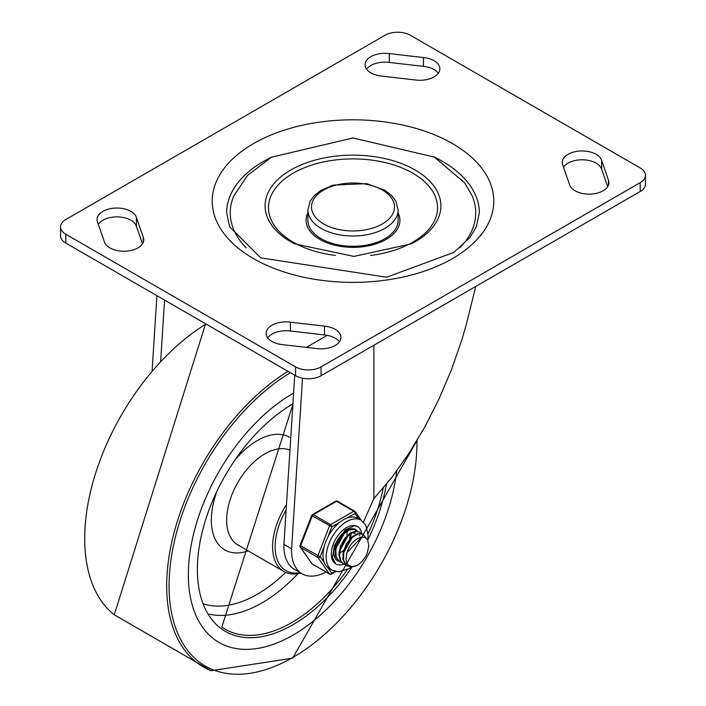<?xml version="1.0" encoding="UTF-8"?>
<svg xmlns="http://www.w3.org/2000/svg" width="706" height="706" viewBox="0 0 706 706"><rect width="100%" height="100%" fill="white"/><g stroke="black" fill="none" stroke-linecap="round" stroke-linejoin="round"><path stroke-width="1.06" d="M246.262 247.868A122.738 70.865 180 0 1 233.827 195.933L247.559 175.397L271.572 157.156L353.026 137.952L434.366 157.12L464.742 182.942L472.173 195.933A122.738 70.865 180 0 1 459.738 247.868M398.122 220.254A45.122 26.051 180 0 1 353 246.306A45.122 26.051 180 0 1 307.878 220.254L307.878 209.938A45.122 26.051 0 0 0 321.089 228.356A45.122 26.051 0 0 0 370.271 234.004A45.122 26.051 0 0 0 398.122 209.938L398.122 220.254M433.66 156.741A126.348 72.947 180 0 1 479.348 212.885L476.347 226.82L469.631 237.825L453.852 252.404L386.623 277.22L260.673 257.849L229.618 226.732L226.652 212.885A126.348 72.947 180 0 1 272.339 156.732M398.122 212.806A46.931 27.093 180 0 1 353 247.347A46.931 27.093 180 0 1 307.878 212.806M321.089 366.882A18.047 10.422 180 0 1 295.567 366.882L65.834 234.251A18.047 10.422 180 0 1 60.548 226.882A18.047 10.422 180 0 1 65.834 219.513L384.911 35.3A18.047 10.422 180 0 1 410.433 35.3L640.165 167.931A18.047 10.422 180 0 1 645.452 175.3A18.047 10.422 180 0 1 640.165 182.669L321.089 366.882L321.089 375.724A18.047 10.422 0 0 1 295.567 375.724L65.834 243.093L65.834 234.251M60.548 226.882L60.548 235.725A18.047 10.422 0 0 0 65.834 243.093M640.165 182.669L640.165 191.511A18.047 10.422 0 0 0 645.452 184.142L645.452 175.3M324.504 326.119A19.856 11.464 180 0 1 340.945 337.406A19.856 11.464 180 0 1 316.72 348.587L282.576 344.652A19.856 11.464 180 0 1 266.144 333.356A19.856 11.464 180 0 1 290.369 322.174L324.504 326.119L324.504 334.962L290.369 331.017A19.856 11.464 0 0 0 267.68 337.777M339.409 341.828A19.856 11.464 0 0 0 324.504 334.962M290.369 322.174L290.369 331.017M608.475 180.145A19.856 11.464 180 0 1 608.969 182.669A19.856 11.464 180 0 1 590.825 194.088A19.856 11.464 180 0 1 569.557 184.645L562.726 164.93A19.856 11.464 180 0 1 562.241 162.406A19.856 11.464 180 0 1 580.376 150.987A19.856 11.464 180 0 1 601.653 160.439L608.475 180.145L608.475 185.193M601.653 160.439L601.653 169.281A19.856 11.464 0 0 0 583.95 159.838A19.856 11.464 0 0 0 563.512 167.207M389.28 53.594L423.423 57.539A19.856 11.464 180 0 1 439.856 68.826A19.856 11.464 180 0 1 415.631 80.007L381.496 76.063A19.856 11.464 180 0 1 365.055 64.776A19.856 11.464 180 0 1 389.28 53.594L389.28 62.437A19.856 11.464 0 0 0 366.59 69.197M438.32 73.248A19.856 11.464 0 0 0 423.423 66.382L389.28 62.437M423.423 57.539L423.423 66.382M136.443 217.545L143.274 237.251A19.856 11.464 180 0 1 143.759 239.775A19.856 11.464 180 0 1 125.624 251.195A19.856 11.464 180 0 1 104.347 241.752L97.525 222.037A19.856 11.464 180 0 1 97.031 219.513A19.856 11.464 180 0 1 115.175 208.094A19.856 11.464 180 0 1 136.443 217.545L136.443 226.388A19.856 11.464 0 0 0 118.749 216.945A19.856 11.464 0 0 0 98.311 224.314M143.274 237.251L143.274 242.299M142.488 243.817L136.443 226.388M607.689 186.711L601.653 169.281M640.165 191.511L321.089 375.724M302.106 573.766L294.446 569.345A50.894 29.387 -60 0 1 283.936 544.37L291.596 548.791A50.894 29.387 120 0 0 302.106 573.766A50.894 29.387 120 0 0 326.093 572.054M373.889 345.243L373.889 498.568L391.742 477.547L408.774 453.614L424.624 427.28L438.955 399.111L451.478 369.688L461.918 339.639L466.287 324.584L475.738 286.442M363.449 522.008L373.889 498.568M156.909 295.673L152.125 370.491M160.677 360.96L164.569 300.094M291.596 548.791L302.503 378.222M294.746 375.257L283.936 544.37M293.016 635.109A148.004 85.452 120 0 0 396.675 471.026A148.004 85.452 120 0 1 293.016 635.109A148.004 85.452 120 0 1 219.01 642.434A148.004 85.452 120 0 0 293.016 635.109M293.608 393.074A148.004 85.452 120 0 0 196.444 523.455A148.004 85.452 120 0 0 219.01 642.434A148.004 85.452 120 0 1 196.444 523.455A148.004 85.452 120 0 1 293.608 393.074M286.477 504.596A54.15 31.258 120 0 0 283.812 571.472A54.15 31.258 120 0 0 300.844 573.034M286.133 509.944A52.341 30.217 120 0 0 300.2 572.663M338.845 540.62L339.957 538.687M347.326 531.486L347.193 532.756M342.684 542.808L343.804 540.875M351.156 533.701L351.023 534.971M337.706 560.282L336.153 559.69M341.527 562.488L339.471 561.605L336.171 556.902L335.818 549.595L338.439 541.423L343.31 534.318L349.179 529.977L354.553 529.412L357.086 531.124M355.339 529.721L354.094 529.121L348.755 529.606L342.869 533.877L337.962 540.928L335.288 549.1L335.571 556.443L339.312 561.517M345.358 564.703L343.593 563.988L340.954 561.314L339.418 554.837L340.927 546.771L345.058 539.031L350.714 533.462L356.459 531.362L359.451 532.086L360.916 533.339M359.451 532.086L356.009 531.044L350.282 533.056L344.607 538.563L340.433 546.276L338.862 554.36L340.336 560.891L343.037 563.67L345.128 564.456M361.596 537.195L347.008 552.577L345.949 559.205L346.62 562.62L348.005 564.871L351.8 566.644L354.589 566.371L357.677 565.091L351.279 567.147L346.152 565.259L343.478 559.84L343.822 552.171L347.034 544.079L352.259 537.469L358.154 533.921L363.202 534.257L366.105 538.281M362.84 534.036L357.713 533.568L351.826 537.037L346.575 543.594L343.31 551.677L342.895 559.373L345.516 564.853L347.131 566.027M357.677 565.091A17.782 10.263 120 0 0 367.27 553.169L368.823 545.685L367.614 540.064L365.673 537.981L363.564 537.187L360.695 537.372L357.818 538.59A14.694 8.481 120 0 0 347.378 551.58M352.965 536.092L342.851 554.201M355.339 533.277L351.685 532.862M349.135 533.877L339.021 551.977M345.305 531.671L335.2 549.762M349.717 538.607L350.255 534.115M339.789 553.116L343.231 550.706M350.785 537.628L350.953 533.789M341.783 544.661L344.925 539.207M340.795 547.141L346.54 537.187M346.955 535.413L347.123 531.574M335.059 545.632L335.932 544.794M337.953 542.455L341.095 537.001M334.635 547.062L335.571 546.285M336.974 544.935L342.719 534.971M361.931 536.701A21.657 12.505 -60 0 1 361.922 537.151A21.657 12.505 -60 0 0 361.931 536.701M343.928 564.173A21.657 12.505 -60 0 1 335.791 563.962A21.657 12.505 -60 0 1 335.791 538.952A21.657 12.505 -60 0 1 357.448 526.447A21.657 12.505 -60 0 1 361.719 533.533A21.657 12.505 -60 0 0 357.448 526.447L354.43 525.749L345.172 529.985L334.45 545.279L332.482 557.634L335.791 563.962A21.657 12.505 -60 0 0 343.928 564.173M357.492 531.212A18.047 10.422 120 0 0 355.647 529.579A18.047 10.422 120 0 0 337.592 539.993A18.047 10.422 120 0 0 337.592 560.838A18.047 10.422 120 0 0 339.286 561.499M367.641 540.116L368.091 535.254L365.796 525.07L361.057 520.198L357.871 518.354A28.875 16.67 120 0 0 347.025 518.08L355.03 513.456A1.809 1.421 -35.1 0 0 354.862 511.338A1.809 1.041 -60 0 0 354.659 511.153A1.809 1.041 -60 0 0 353.759 511.241A1.809 1.041 60 0 1 355.03 513.456L358.895 518.945M327.813 537.178L331.82 526.852A1.809 1.041 -120 0 0 330.549 524.646L313.314 514.692A1.809 1.041 -120 0 0 312.414 514.603A1.809 1.809 0 0 0 311.637 515.512L331.82 526.852L339.833 522.228A28.875 16.67 120 0 0 327.813 537.178A28.875 16.67 120 0 0 324.222 546.444A28.875 16.67 120 0 0 324.222 562.461A28.875 16.67 120 0 0 327.813 567.58A28.875 16.67 120 0 0 328.987 568.374L332.182 570.219L338.686 571.886L348.879 568.701L351.191 567.147M324.222 562.461L320.215 556.769L300.032 545.429A1.809 1.809 0 0 0 300.235 547.115A1.809 1.421 -35.1 0 0 300.606 547.459L317.832 557.405A1.809 1.421 -35.1 0 0 320.215 556.769L324.222 546.444M335.05 571.41L331.82 573.272A1.809 1.421 144.9 0 1 329.437 573.916L312.211 563.97A1.809 1.421 144.9 0 1 311.84 563.626A1.809 1.809 0 0 0 312.414 564.156A1.809 1.041 120 0 0 312.679 564.235M337.636 501.392A1.809 1.041 120 0 0 337.433 501.207A1.809 1.809 0 0 0 335.624 501.207A1.809 1.041 60 0 1 336.524 501.295L353.759 511.241L330.549 524.646A1.809 1.041 -60 0 0 329.437 526.014L317.832 555.931A1.809 1.041 -60 0 0 317.832 557.405L329.437 573.916A1.809 1.041 -60 0 0 329.64 574.102A1.809 1.809 0 0 0 331.449 574.102A1.809 1.041 -120 0 0 331.82 573.272L327.813 567.58M347.025 518.08A28.875 16.67 120 0 0 339.833 522.228M411.139 243.976A87.915 50.761 0 0 0 412.154 243.446A87.915 50.761 0 0 0 417.096 171.161A87.915 50.761 0 0 0 291.825 169.44A87.915 50.761 0 0 0 290.837 241.787A87.915 50.761 0 0 0 293.846 243.446A87.915 50.761 0 0 0 294.923 244.002M323.648 223.934A41.513 23.969 180 0 1 342.251 183.834A41.513 23.969 180 0 1 393.101 213.194A41.513 23.969 180 0 1 323.648 223.934M253.454 258.564A140.785 81.278 0 0 0 488.984 222.125A140.785 81.278 0 0 0 316.562 122.579A140.785 81.278 0 0 0 253.454 258.564M335.429 255.431A84.535 48.802 180 0 1 293.228 242.202A84.535 48.802 180 0 1 293.228 173.182A84.535 48.802 180 0 1 427.289 184.398A84.535 48.802 180 0 1 370.588 255.431M295.567 366.882L295.567 375.724M327.213 335.35L306.351 347.396M290.351 372.715A175.282 101.196 120 0 0 169.078 587.348A175.282 101.196 120 0 0 293.016 657.374A175.282 101.196 120 0 0 416.946 440.579M287.986 371.347A177.074 102.238 120 0 0 173.65 534.31A177.074 102.238 120 0 0 211.076 670.7L292.637 658.204L417.475 439.706M206.002 324.019A177.074 102.238 120 0 0 95.531 473.488A177.074 102.238 120 0 0 114.275 614.811L211.076 670.7M289.963 450.137A54.15 31.258 120 0 0 236.889 484.139A54.15 31.258 120 0 0 237.86 544.944L283.812 571.472M290.74 437.949A64.978 37.515 120 0 0 236.819 457.929M216.133 493.759A64.978 37.515 120 0 0 248.168 550.892M209.523 614.238A130.434 75.304 120 0 0 262.023 602.862A130.434 75.304 120 0 0 298.011 573.643M204.166 604.062A123.232 71.147 120 0 0 257.275 594.249A123.232 71.147 120 0 0 285.639 572.389M292.875 404.52L221.825 627.052A133.443 77.042 120 0 0 291.825 622.533A133.443 77.042 120 0 0 347.423 569.513M368.073 533.754A133.443 77.042 120 0 0 383.181 488.102M292.919 403.885A135.243 78.084 120 0 0 197.38 569.53A135.243 78.084 120 0 0 293.016 624.686A135.243 78.084 120 0 0 352.012 567.103M367.667 540.169A135.243 78.084 120 0 0 386.376 484.272M329.64 574.102L312.414 564.156A1.809 1.041 120 0 1 312.211 563.97L300.606 547.459A1.809 1.041 120 0 1 300.606 545.985L312.211 516.068A1.809 1.041 120 0 1 313.314 514.692L336.524 501.295A1.809 1.041 120 0 1 337.433 501.207L354.659 511.153A1.809 1.809 0 0 1 355.233 511.673L361.34 520.366M361.057 520.198A28.875 16.67 120 0 0 332.808 535.819A28.875 16.67 120 0 0 331.008 569.424A28.875 16.67 120 0 0 332.182 570.219M294.631 243.852L353.918 256.419L411.413 243.835M398.122 209.938L395.784 201.042L391.839 195.738L384.788 190.232L366.732 183.639L333.179 185.104L321.018 190.346L314.223 195.677L310.225 201.025L307.878 209.938M205.605 323.789L114.266 614.811M339.207 561.455L339.762 561.773M355.074 529.553L355.63 529.879M343.037 563.67L343.593 563.988M346.867 565.877L347.423 566.194M362.725 533.974L363.175 534.239M359.169 535.483L359.928 535.925M335.791 571.595L331.449 574.102M300.235 547.115L311.84 563.626M335.624 501.207L312.414 514.603M311.637 515.512L300.032 545.429"/></g></svg>
